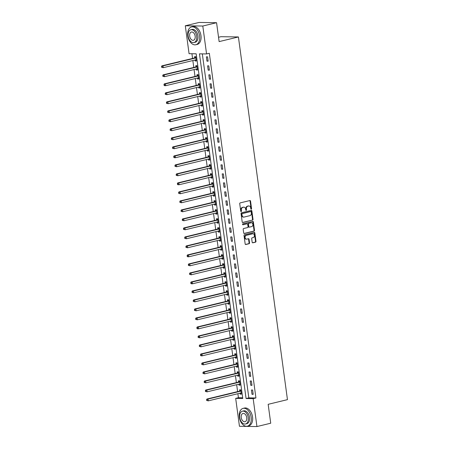 <?xml version="1.0" encoding="UTF-8"?>
<svg xmlns="http://www.w3.org/2000/svg" width="449" height="449" viewBox="0 0 449 449"><rect width="100%" height="100%" fill="white"/><g stroke="black" fill="none" stroke-linecap="round" stroke-linejoin="round"><path stroke-width="0.67" d="M251.249 209.223A0.505 0.387 90.8 0 0 251.563 208.633L250.548 201.124A0.718 0.55 90.8 0 0 249.913 200.546L240.176 202.897A0.718 0.55 90.8 0 0 239.732 203.734L240.748 211.249A0.505 0.387 90.8 0 0 241.5 211.064L241.371 210.093A2.301 1.757 90.8 0 1 242.797 207.416L243.611 207.219A2.301 1.757 90.8 0 1 243.947 207.18A2.301 1.757 90.8 0 1 245.642 209.06L245.777 210.031A0.505 0.387 90.8 0 0 246.535 209.851L246.4 208.88A2.301 1.757 90.8 0 1 247.826 206.198L248.639 206.001A2.301 1.757 90.8 0 1 248.976 205.962A2.301 1.757 90.8 0 1 250.677 207.848L250.806 208.819A0.505 0.387 90.8 0 0 251.249 209.223M250.94 209.122A0.505 0.387 90.8 0 0 251.092 208.628L250.076 201.118A0.718 0.55 90.8 0 0 249.751 200.585M240.883 211.552A0.505 0.387 90.8 0 0 241.029 211.058L240.9 210.087L241.371 210.093M245.912 210.334A0.505 0.387 90.8 0 0 246.063 209.846L245.929 208.869L246.4 208.88M252.17 242.241A0.718 0.55 90.8 0 0 252.804 242.819L255.537 242.157A0.718 0.55 90.8 0 0 255.981 241.321L254.852 232.975A0.718 0.55 90.8 0 0 254.218 232.402L244.481 234.754A0.718 0.55 90.8 0 0 244.037 235.59L245.165 243.936A0.718 0.55 90.8 0 0 245.799 244.509L249.1 243.712A0.718 0.55 90.8 0 0 249.549 242.875L249.066 239.306A0.718 0.55 90.8 0 0 248.426 238.728L246.793 239.126A1.925 1.47 90.8 0 1 246.507 239.154A1.925 1.47 90.8 0 1 245.07 237.398A1.925 1.47 90.8 0 1 246.277 235.343L252.686 233.794A1.925 1.47 90.8 0 1 252.972 233.761A1.925 1.47 90.8 0 1 254.409 235.517A1.925 1.47 90.8 0 1 253.202 237.577L252.13 237.835A0.718 0.55 90.8 0 0 251.687 238.672L252.17 242.241M185.302 25.778L199.075 22.45L216.57 22.703L219.129 41.611L238.413 36.953L287.455 399.649L268.165 404.313L270.725 423.222L256.946 426.55L239.452 426.297L235.68 398.386L242.769 398.488L196.168 53.796L189.074 53.695L185.302 25.778L202.796 26.031L206.568 53.942L199.474 53.841L246.08 398.532L253.174 398.633L256.946 426.55M216.57 22.703L202.796 26.031M202.325 53.886L248.836 397.87L255.93 397.971L209.324 53.279L206.568 53.942M255.93 397.971L253.174 398.633M252.562 220.167A0.718 0.55 90.8 0 0 253.012 219.331L251.883 210.985A0.718 0.55 90.8 0 0 251.244 210.413L241.511 212.764A0.718 0.55 90.8 0 0 241.062 213.601L242.191 221.946A0.718 0.55 90.8 0 0 242.83 222.519L252.091 220.162A0.718 0.55 90.8 0 0 252.534 219.325L251.406 210.979A0.718 0.55 90.8 0 0 251.086 210.446M253.371 221.98L254.499 230.326A0.718 0.55 90.8 0 1 254.05 231.162L244.312 233.514A0.718 0.55 90.8 0 1 243.678 232.941L243.195 229.366A0.718 0.55 90.8 0 1 243.639 228.53L247.59 227.576A0.718 0.55 90.8 0 0 248.033 226.739L247.713 224.371A0.718 0.55 90.8 0 0 247.079 223.793L242.965 224.786A0.505 0.387 90.8 0 1 242.83 223.798L252.731 221.408A0.718 0.55 90.8 0 1 253.371 221.98L252.894 221.974L254.022 230.32L254.499 230.326M206.383 56.832L206.967 61.154L208.151 61.171L207.567 56.849L206.383 56.832M207.601 65.835L208.184 70.156L209.369 70.173L208.785 65.851L207.601 65.835M208.819 74.837L209.402 79.164L210.587 79.181L209.997 74.854L208.819 74.837M210.037 83.845L210.62 88.167L211.799 88.184L211.215 83.862L210.037 83.845M211.255 92.848L211.838 97.169L213.017 97.186L212.433 92.864L211.255 92.848M212.472 101.856L213.056 106.177L214.235 106.194L213.651 101.872L212.472 101.856M213.69 110.858L214.274 115.18L215.453 115.197L214.869 110.875L213.69 110.858M214.903 119.861L215.492 124.182L216.671 124.199L216.087 119.877L214.903 119.861M216.121 128.869L216.704 133.19L217.888 133.207L217.305 128.885L216.121 128.869M217.338 137.871L217.922 142.193L219.106 142.21L218.523 137.888L217.338 137.871M218.556 146.874L219.14 151.195L220.324 151.212L219.741 146.89L218.556 146.874M219.774 155.882L220.358 160.203L221.542 160.22L220.959 155.898L219.774 155.882M220.992 164.884L221.576 169.206L222.76 169.222L222.176 164.901L220.992 164.884M222.21 173.886L222.794 178.214L223.978 178.231L223.394 173.903L222.21 173.886M223.428 182.895L224.012 187.216L225.196 187.233L224.607 182.911L223.428 182.895M224.646 191.897L225.23 196.219L226.414 196.235L225.825 191.914L224.646 191.897M225.864 200.905L226.448 205.227L227.626 205.244L227.042 200.922L225.864 200.905M227.082 209.907L227.665 214.229L228.844 214.246L228.26 209.924L227.082 209.907M228.3 218.91L228.883 223.232L230.062 223.248L229.478 218.927L228.3 218.91M229.512 227.918L230.101 232.24L231.28 232.256L230.696 227.935L229.512 227.918M230.73 236.92L231.319 241.242L232.498 241.259L231.914 236.937L230.73 236.92M231.948 245.923L232.531 250.245L233.716 250.267L233.132 245.94L231.948 245.923M233.166 254.931L233.749 259.253L234.934 259.269L234.35 254.948L233.166 254.931M234.384 263.933L234.967 268.255L236.152 268.272L235.568 263.95L234.384 263.933M235.602 272.936L236.185 277.263L237.369 277.28L236.786 272.958L235.602 272.936M236.819 281.944L237.403 286.266L238.587 286.282L238.004 281.961L236.819 281.944M238.037 290.946L238.621 295.268L239.805 295.285L239.222 290.963L238.037 290.946M239.255 299.954L239.839 304.276L241.023 304.293L240.434 299.971L239.255 299.954M240.473 308.957L241.057 313.279L242.236 313.295L241.652 308.974L240.473 308.957M241.691 317.959L242.275 322.281L243.453 322.298L242.87 317.976L241.691 317.959M242.909 326.967L243.493 331.289L244.671 331.306L244.088 326.984L242.909 326.967M244.121 335.97L244.711 340.291L245.889 340.308L245.306 335.987L244.121 335.97M245.339 344.972L245.929 349.3L247.107 349.316L246.523 344.989L245.339 344.972M246.557 353.98L247.141 358.302L248.325 358.319L247.741 353.997L246.557 353.98M247.775 362.983L248.359 367.304L249.543 367.321L248.959 363L247.775 362.983M248.993 371.991L249.577 376.313L250.761 376.329L250.177 372.008L248.993 371.991M250.211 380.993L250.795 385.315L251.979 385.332L251.395 381.01L250.211 380.993M251.429 389.996L252.012 394.317L253.197 394.334L252.613 390.013L251.429 389.996M191.925 53.734L192.565 58.449M192.846 60.542L193.783 67.451M194.063 69.544L194.995 76.453M195.281 78.547L196.213 85.462M196.499 87.555L197.431 94.464M197.717 96.557L198.649 103.466M198.935 105.56L199.867 112.475M200.153 114.568L201.085 121.477M201.365 123.57L202.303 130.479M202.583 132.578L203.52 139.487M203.801 141.581L204.738 148.49M205.019 150.583L205.956 157.498M206.237 159.591L207.174 166.5M207.455 168.594L208.392 175.503M208.673 177.596L209.604 184.511M209.891 186.604L210.822 193.513M211.109 195.607L212.04 202.516M212.326 204.609L213.258 211.524M213.544 213.617L214.476 220.526M214.762 222.62L215.694 229.529M215.975 231.628L216.912 238.537M217.193 240.63L218.13 247.539M218.41 249.633L219.348 256.547M219.628 258.641L220.566 265.55M220.846 267.643L221.784 274.552M222.064 276.646L223.001 283.56M223.282 285.654L224.214 292.563M224.5 294.656L225.432 301.565M225.718 303.659L226.65 310.573M226.936 312.667L227.868 319.576M228.154 321.669L229.085 328.584M229.372 330.677L230.303 337.586M230.59 339.68L231.521 346.589M231.802 348.682L232.739 355.597M233.02 357.69L233.957 364.599M234.238 366.693L235.175 373.602M235.456 375.695L236.393 382.61M236.674 384.703L237.611 391.612M237.891 393.706L238.436 397.719L242.673 397.78M195.018 60.014L195.147 60.985L196.331 61.002L195.747 56.681L194.563 56.658L194.72 57.831M196.235 69.023L196.365 69.988L197.549 70.005L196.959 65.683L195.781 65.666L195.938 66.839M197.453 78.025L197.582 78.99L198.767 79.007L198.177 74.686L196.999 74.669L197.156 75.842M198.671 87.027L198.8 87.998L199.979 88.015L199.395 83.694L198.217 83.677L198.374 84.844M199.884 96.035L200.018 97.001L201.197 97.018L200.613 92.696L199.435 92.679L199.592 93.852M201.101 105.038L201.236 106.003L202.415 106.02L201.831 101.698L200.652 101.682L200.81 102.855M202.319 114.04L202.454 115.011L203.633 115.028L203.049 110.707L201.865 110.69L202.028 111.857M203.537 123.048L203.672 124.014L204.851 124.031L204.267 119.709L203.083 119.692L203.245 120.865M204.755 132.051L204.884 133.022L206.069 133.039L205.485 128.711L204.301 128.695L204.463 129.868M205.973 141.053L206.102 142.024L207.286 142.041L206.703 137.72L205.519 137.703L205.676 138.876M207.191 150.061L207.32 151.027L208.504 151.044L207.921 146.722L206.736 146.705L206.894 147.878M208.409 159.064L208.538 160.035L209.722 160.052L209.139 155.73L207.954 155.713L208.112 156.881M209.627 168.072L209.756 169.037L210.94 169.054L210.357 164.732L209.172 164.716L209.329 165.889M210.845 177.074L210.974 178.04L212.158 178.057L211.574 173.735L210.39 173.718L210.547 174.891M212.063 186.077L212.192 187.048L213.376 187.065L212.787 182.743L211.608 182.726L211.765 183.894M213.281 195.085L213.41 196.05L214.588 196.067L214.005 191.745L212.826 191.729L212.983 192.902M214.493 204.087L214.628 205.053L215.806 205.07L215.223 200.748L214.044 200.731L214.201 201.904M215.711 213.09L215.846 214.061L217.024 214.078L216.44 209.756L215.262 209.739L215.419 210.907M216.929 222.098L217.063 223.063L218.242 223.08L217.658 218.758L216.474 218.742L216.637 219.915M218.147 231.1L218.281 232.071L219.46 232.088L218.876 227.761L217.692 227.744L217.855 228.917M219.365 240.103L219.494 241.074L220.678 241.091L220.094 236.769L218.91 236.752L219.073 237.925M220.582 249.111L220.712 250.076L221.896 250.093L221.312 245.771L220.128 245.755L220.285 246.928M221.8 258.113L221.929 259.084L223.114 259.101L222.53 254.779L221.346 254.763L221.503 255.93M223.018 267.121L223.147 268.087L224.332 268.104L223.748 263.782L222.564 263.765L222.721 264.938M224.236 276.124L224.365 277.089L225.55 277.106L224.966 272.784L223.782 272.768L223.939 273.941M225.454 285.126L225.583 286.097L226.767 286.114L226.184 281.792L225 281.776L225.157 282.943M226.672 294.134L226.801 295.1L227.985 295.116L227.396 290.795L226.217 290.778L226.375 291.951M227.89 303.137L228.019 304.102L229.198 304.119L228.614 299.797L227.435 299.78L227.592 300.953M229.102 312.139L229.237 313.11L230.416 313.127L229.832 308.805L228.653 308.789L228.81 309.962M230.32 321.147L230.455 322.113L231.633 322.129L231.05 317.808L229.871 317.791L230.028 318.964M231.538 330.15L231.673 331.121L232.851 331.137L232.268 326.81L231.089 326.793L231.246 327.966M232.756 339.158L232.891 340.123L234.069 340.14L233.486 335.818L232.301 335.801L232.464 336.974M233.974 348.16L234.103 349.126L235.287 349.142L234.704 344.821L233.519 344.804L233.682 345.977M235.192 357.163L235.321 358.134L236.505 358.15L235.921 353.829L234.737 353.812L234.9 354.979M236.41 366.171L236.539 367.136L237.723 367.153L237.139 362.831L235.955 362.814L236.112 363.987M237.628 375.173L237.757 376.139L238.941 376.155L238.357 371.834L237.173 371.817L237.33 372.99M238.846 384.176L238.975 385.147L240.159 385.163L239.575 380.842L238.391 380.825L238.548 381.992M240.063 393.184L240.193 394.149L241.377 394.166L240.793 389.844L239.609 389.827L239.766 391M238.413 36.953L220.919 36.7L218.54 37.273M238.436 397.719L235.68 398.386M248.836 397.87L246.08 398.532M195.147 60.985L196.292 60.705M196.365 69.988L197.509 69.713M197.582 78.99L198.722 78.715M198.8 87.998L199.94 87.718M200.018 97.001L201.158 96.726M201.236 106.003L202.376 105.728M202.454 115.011L203.593 114.736M203.672 124.014L204.811 123.739M204.884 133.022L206.029 132.741M206.102 142.024L207.247 141.749M207.32 151.027L208.465 150.752M208.538 160.035L209.683 159.754M209.756 169.037L210.901 168.762M210.974 178.04L212.119 177.765M212.192 187.048L213.331 186.773M213.41 196.05L214.549 195.775M214.628 205.053L215.767 204.778M215.846 214.061L216.985 213.786M217.063 223.063L218.203 222.788M218.281 232.071L219.421 231.791M219.494 241.074L220.639 240.799M220.712 250.076L221.857 249.801M221.929 259.084L223.074 258.804M223.147 268.087L224.292 267.812M224.365 277.089L225.51 276.814M225.583 286.097L226.728 285.822M226.801 295.1L227.946 294.825M228.019 304.102L229.158 303.827M229.237 313.11L230.376 312.835M230.455 322.113L231.594 321.838M231.673 331.121L232.812 330.84M232.891 340.123L234.03 339.848M234.103 349.126L235.248 348.851M235.321 358.134L236.466 357.853M236.539 367.136L237.684 366.861M237.757 376.139L238.902 375.864M238.975 385.147L240.12 384.872M240.193 394.149L241.338 393.874M206.967 61.154L208.112 60.879M208.184 70.156L209.329 69.881M209.402 79.164L210.547 78.884M210.62 88.167L211.76 87.892M211.838 97.169L212.978 96.894M213.056 106.177L214.195 105.897M214.274 115.18L215.413 114.905M215.492 124.182L216.631 123.907M216.704 133.19L217.849 132.915M217.922 142.193L219.067 141.918M219.14 151.195L220.285 150.92M220.358 160.203L221.503 159.928M221.576 169.206L222.721 168.931M222.794 178.214L223.939 177.933M224.012 187.216L225.157 186.941M225.23 196.219L226.369 195.944M226.448 205.227L227.587 204.946M227.665 214.229L228.805 213.954M228.883 223.232L230.023 222.957M230.101 232.24L231.241 231.965M231.319 241.242L232.459 240.967M232.531 250.245L233.676 249.97M233.749 259.253L234.894 258.978M234.967 268.255L236.112 267.98M236.185 277.263L237.33 276.982M237.403 286.266L238.548 285.991M238.621 295.268L239.766 294.993M239.839 304.276L240.978 304.001M241.057 313.279L242.196 313.004M242.275 322.281L243.414 322.006M243.493 331.289L244.632 331.014M244.711 340.291L245.85 340.016M245.929 349.3L247.068 349.019M247.141 358.302L248.286 358.027M248.359 367.304L249.504 367.029M249.577 376.313L250.722 376.032M250.795 385.315L251.94 385.04M252.012 394.317L253.157 394.042M248.976 205.962L248.505 205.956A2.301 1.757 90.8 0 0 248.168 205.996L248.639 206.001M245.929 208.869A2.301 1.757 90.8 0 1 247.354 206.192L248.168 205.996M243.947 207.18L243.476 207.174A2.301 1.757 90.8 0 0 243.133 207.208L243.611 207.219M240.9 210.087A2.301 1.757 90.8 0 1 242.325 207.404L243.133 207.208M242.516 222.474L252.091 220.162M251.227 211.945A0.505 0.387 90.8 0 0 250.783 211.546L242.236 213.606A0.505 0.387 90.8 0 0 241.927 214.195L242.067 215.223A2.301 1.757 90.8 0 0 243.762 217.103A2.301 1.757 90.8 0 0 244.099 217.063L249.941 215.655A2.301 1.757 90.8 0 0 251.367 212.972L251.227 211.945M250.458 211.541A0.505 0.387 90.8 0 0 250.312 211.535L250.783 211.546M243.762 217.103L243.291 217.097A2.301 1.757 90.8 0 1 241.59 215.211L241.455 214.19A0.505 0.387 90.8 0 1 241.764 213.601L250.312 211.535M244.003 233.469L253.578 231.156A0.718 0.55 90.8 0 0 254.022 230.32M246.815 223.787A0.718 0.55 90.8 0 0 246.608 223.787L242.707 224.73M251.687 226.588A1.925 1.47 90.8 0 0 252.894 224.528A1.925 1.47 90.8 0 0 251.457 222.771A1.925 1.47 90.8 0 0 251.176 222.805L248.914 223.349A0.718 0.55 90.8 0 0 248.471 224.186L248.791 226.554A0.718 0.55 90.8 0 0 249.431 227.132L251.687 226.588M251.457 222.771L250.985 222.766A1.925 1.47 90.8 0 0 250.705 222.799L251.176 222.805M248.954 227.127A0.718 0.55 90.8 0 1 248.319 226.549L248 224.18A0.718 0.55 90.8 0 1 248.443 223.344L250.705 222.799M252.894 221.974A0.718 0.55 90.8 0 0 252.574 221.441M252.972 233.761L252.501 233.755A1.925 1.47 90.8 0 0 252.215 233.783L252.686 233.794M246.507 239.154L246.035 239.149A1.925 1.47 90.8 0 1 244.598 237.392A1.925 1.47 90.8 0 1 245.805 235.332L252.215 233.783M245.485 244.464L248.628 243.706A0.718 0.55 90.8 0 0 249.072 242.87L248.589 239.3A0.718 0.55 90.8 0 0 248.269 238.767M252.49 242.774L255.066 242.151A0.718 0.55 90.8 0 0 255.509 241.315L254.381 232.969A0.718 0.55 90.8 0 0 254.061 232.436M195.405 59.919L196.213 60.138M195.781 56.956L194.658 57.887A0.735 0.561 -89.2 0 1 194.456 57.988L161.836 65.868L163.015 65.885L163.262 67.687L195.882 59.807A0.735 0.561 -89.2 0 1 196.095 59.807L196.168 59.829M195.904 57.848L195.837 57.904A0.735 0.561 -89.2 0 1 195.641 58.005L163.015 65.885L161.545 66.587L161.646 67.311L162.117 67.316L162.022 66.598M162.117 67.316L163.262 67.687L161.646 67.311M161.545 66.587L161.836 65.868M196.623 68.927L197.431 69.14M196.999 65.958L195.876 66.89A0.735 0.561 -89.2 0 1 195.674 66.991L163.054 74.876L164.233 74.893L164.48 76.695L197.1 68.809A0.735 0.561 -89.2 0 1 197.313 68.815L197.386 68.832M197.122 66.856L197.055 66.907A0.735 0.561 -89.2 0 1 196.858 67.008L164.233 74.893L162.763 75.595L162.864 76.313L163.335 76.319L163.24 75.6M163.335 76.319L164.48 76.695L162.864 76.313M162.763 75.595L163.054 74.876M197.841 77.93L198.649 78.143M198.217 74.966L197.089 75.898A0.735 0.561 -89.2 0 1 196.892 75.999L164.272 83.879L165.451 83.896L165.698 85.697L198.318 77.817A0.735 0.561 -89.2 0 1 198.531 77.817L198.604 77.84M198.34 75.859L198.273 75.915A0.735 0.561 -89.2 0 1 198.076 76.016L165.451 83.896L163.98 84.597L164.081 85.316L164.553 85.327L164.452 84.603M164.553 85.327L165.698 85.697L164.514 85.68L164.081 85.316M163.98 84.597L164.272 83.879M199.059 86.938L199.867 87.151M199.435 83.969L198.306 84.9A0.735 0.561 -89.2 0 1 198.11 85.001L165.49 92.881L166.669 92.898L166.916 94.7L199.536 86.82A0.735 0.561 -89.2 0 1 199.749 86.82L199.822 86.842M199.558 84.861L199.491 84.917A0.735 0.561 -89.2 0 1 199.294 85.018L166.669 92.898L165.198 93.6L165.294 94.324L165.771 94.329L165.67 93.611M165.771 94.329L166.916 94.7L165.294 94.324M165.198 93.6L165.49 92.881M200.276 95.94L201.085 96.153M200.652 92.971L199.524 93.903A0.735 0.561 -89.2 0 1 199.328 94.004L166.702 101.889L167.887 101.906L168.128 103.708L200.754 95.822A0.735 0.561 -89.2 0 1 200.967 95.828L201.04 95.845M200.77 93.869L200.709 93.92A0.735 0.561 -89.2 0 1 200.512 94.021L167.887 101.906L166.416 102.608L166.512 103.326L166.989 103.332L166.888 102.613M166.989 103.332L168.128 103.708L166.512 103.326M166.416 102.608L166.702 101.889M199.597 35.931A9.16 5.798 -103.6 0 0 191.532 26.946A9.16 5.798 -103.6 0 0 187.777 35.763A9.16 5.798 -103.6 0 0 195.837 44.748A9.16 5.798 -103.6 0 0 199.597 35.931M195.837 44.748L197.212 44.417A9.16 5.798 -103.6 0 0 200.972 35.6A9.16 5.798 -103.6 0 0 192.913 26.614L191.532 26.946M190.87 29.746L192.138 29.438A6.595 4.176 76.4 0 1 197.942 35.909A6.595 4.176 76.4 0 1 195.231 42.257L193.968 42.565A6.595 4.176 -103.6 0 0 196.673 36.217A6.595 4.176 -103.6 0 0 190.87 29.746A6.595 4.176 -103.6 0 0 188.165 36.094A6.595 4.176 -103.6 0 0 193.968 42.565M189.674 36.116A4.249 2.694 -103.6 0 0 193.418 40.287A4.249 2.694 -103.6 0 0 195.158 36.195A4.249 2.694 -103.6 0 0 191.42 32.025A4.249 2.694 -103.6 0 0 189.674 36.116M251.165 417.362A9.16 5.798 -103.6 0 0 243.105 408.377A9.16 5.798 -103.6 0 0 239.345 417.194A9.16 5.798 -103.6 0 0 247.405 426.18A9.16 5.798 -103.6 0 0 251.165 417.362M247.405 426.18L248.785 425.848A9.16 5.798 -103.6 0 0 252.546 417.031A9.16 5.798 -103.6 0 0 244.481 408.046L243.105 408.377M242.438 411.177L243.706 410.869A6.595 4.176 76.4 0 1 249.509 417.34A6.595 4.176 76.4 0 1 246.804 423.688L245.536 423.996A6.595 4.176 -103.6 0 0 248.246 417.649A6.595 4.176 -103.6 0 0 242.438 411.177A6.595 4.176 -103.6 0 0 239.732 417.525A6.595 4.176 -103.6 0 0 245.536 423.996M241.248 417.548A4.249 2.694 -103.6 0 0 244.986 421.718A4.249 2.694 -103.6 0 0 246.731 417.626A4.249 2.694 -103.6 0 0 242.993 413.456A4.249 2.694 -103.6 0 0 241.248 417.548M201.494 104.943L202.297 105.161M201.87 101.979L200.742 102.911A0.735 0.561 -89.2 0 1 200.546 103.012L167.92 110.892L169.105 110.909L169.346 112.71L201.971 104.83A0.735 0.561 -89.2 0 1 202.185 104.83L202.258 104.853M201.988 102.872L201.927 102.928A0.735 0.561 -89.2 0 1 201.724 103.029L169.105 110.909L167.634 111.61L167.73 112.334L168.207 112.34L168.106 111.616M168.207 112.34L169.346 112.71L167.73 112.334M167.634 111.61L167.92 110.892M202.707 113.951L203.515 114.164M203.088 110.982L201.96 111.913A0.735 0.561 -89.2 0 1 201.764 112.014L169.138 119.9L170.323 119.917L170.564 121.713L203.189 113.833A0.735 0.561 -89.2 0 1 203.403 113.833L203.476 113.855M203.206 111.874L203.144 111.93A0.735 0.561 -89.2 0 1 202.942 112.031L170.323 119.917L168.852 120.618L168.947 121.337L169.419 121.342L169.324 120.624M169.419 121.342L170.564 121.713L168.947 121.337M168.852 120.618L169.138 119.9M203.925 122.953L204.733 123.166M204.306 119.99L203.178 120.916A0.735 0.561 -89.2 0 1 202.982 121.022L170.356 128.902L171.54 128.919L171.782 130.721L204.407 122.835A0.735 0.561 -89.2 0 1 204.621 122.841L204.693 122.858M204.424 120.882L204.362 120.933A0.735 0.561 -89.2 0 1 204.16 121.039L171.54 128.919L170.07 129.621L170.165 130.339L170.637 130.345L170.541 129.626M170.637 130.345L171.782 130.721L170.165 130.339M170.07 129.621L170.356 128.902M205.142 131.955L205.951 132.174M205.524 128.992L204.396 129.924A0.735 0.561 -89.2 0 1 204.2 130.025L171.574 137.905L172.758 137.922L173 139.723L205.625 131.843A0.735 0.561 -89.2 0 1 205.833 131.843L205.911 131.866M205.642 129.884L205.58 129.941A0.735 0.561 -89.2 0 1 205.378 130.042L172.758 137.922L171.288 138.623L171.383 139.347L171.855 139.353L171.759 138.629M171.855 139.353L173 139.723L171.383 139.347M171.288 138.623L171.574 137.905M206.36 140.964L207.169 141.177M206.742 137.995L205.614 138.926A0.735 0.561 -89.2 0 1 205.418 139.027L172.792 146.913L173.976 146.93L174.218 148.731L206.837 140.846A0.735 0.561 -89.2 0 1 207.051 140.851L207.129 140.868M206.86 138.893L206.798 138.943A0.735 0.561 -89.2 0 1 206.596 139.044L173.976 146.93L172.506 147.631L172.601 148.35L173.073 148.355L172.977 147.637M173.073 148.355L174.218 148.731L172.601 148.35M172.506 147.631L172.792 146.913M207.578 149.966L208.387 150.179M207.954 147.003L206.832 147.929A0.735 0.561 -89.2 0 1 206.63 148.035L174.01 155.915L175.194 155.932L175.436 157.734L208.055 149.854A0.735 0.561 -89.2 0 1 208.269 149.854L208.347 149.871M208.078 147.895L208.01 147.946A0.735 0.561 -89.2 0 1 207.814 148.052L175.194 155.932L173.724 156.634L173.819 157.352L174.291 157.363L174.195 156.639M174.291 157.363L175.436 157.734L174.251 157.717L173.819 157.352M173.724 156.634L174.01 155.915M208.796 158.968L209.604 159.187M209.172 156.005L208.05 156.937A0.735 0.561 -89.2 0 1 207.848 157.038L175.228 164.918L176.412 164.935L176.653 166.736L209.273 158.856A0.735 0.561 -89.2 0 1 209.487 158.856L209.565 158.879M209.296 156.897L209.228 156.954A0.735 0.561 -89.2 0 1 209.032 157.055L176.412 164.935L174.936 165.636L175.037 166.36L175.508 166.366L175.413 165.647M175.508 166.366L176.653 166.736L175.037 166.36M174.936 165.636L175.228 164.918M210.014 167.977L210.822 168.19M210.39 165.008L209.268 165.939A0.735 0.561 -89.2 0 1 209.066 166.04L176.446 173.926L177.624 173.943L177.871 175.744L210.491 167.859A0.735 0.561 -89.2 0 1 210.704 167.864L210.777 167.881M210.514 165.906L210.446 165.956A0.735 0.561 -89.2 0 1 210.25 166.057L177.624 173.943L176.154 174.644L176.255 175.363L176.726 175.368L176.631 174.65M176.726 175.368L177.871 175.744L176.255 175.363M176.154 174.644L176.446 173.926M211.232 176.979L212.04 177.192M211.608 174.016L210.486 174.947A0.735 0.561 -89.2 0 1 210.284 175.048L177.664 182.928L178.842 182.945L179.089 184.747L211.709 176.867A0.735 0.561 -89.2 0 1 211.922 176.867L211.995 176.889M211.732 174.908L211.664 174.964A0.735 0.561 -89.2 0 1 211.468 175.065L178.842 182.945L177.372 183.647L177.473 184.365L177.944 184.376L177.849 183.652M177.944 184.376L179.089 184.747L177.905 184.73L177.473 184.365M177.372 183.647L177.664 182.928M212.45 185.987L213.258 186.2M212.826 183.018L211.698 183.95A0.735 0.561 -89.2 0 1 211.501 184.051L178.882 191.931L180.06 191.948L180.307 193.749L212.927 185.869A0.735 0.561 -89.2 0 1 213.14 185.869L213.213 185.892M212.949 183.91L212.882 183.967A0.735 0.561 -89.2 0 1 212.686 184.068L180.06 191.948L178.59 192.649L178.691 193.373L179.162 193.379L179.061 192.66M179.162 193.379L180.307 193.749L178.691 193.373M178.59 192.649L178.882 191.931M213.668 194.989L214.476 195.203M214.044 192.026L212.916 192.952A0.735 0.561 -89.2 0 1 212.719 193.053L180.1 200.939L181.278 200.956L181.525 202.757L214.145 194.872A0.735 0.561 -89.2 0 1 214.358 194.877L214.431 194.894M214.167 192.918L214.1 192.969A0.735 0.561 -89.2 0 1 213.904 193.07L181.278 200.956L179.808 201.657L179.909 202.376L180.38 202.381L180.279 201.663M180.38 202.381L181.525 202.757L179.909 202.376M179.808 201.657L180.1 200.939M214.886 203.992L215.694 204.211M215.262 201.029L214.134 201.96A0.735 0.561 -89.2 0 1 213.937 202.061L181.317 209.941L182.496 209.958L182.737 211.76L215.363 203.88A0.735 0.561 -89.2 0 1 215.576 203.88L215.649 203.902M215.38 201.921L215.318 201.977A0.735 0.561 -89.2 0 1 215.122 202.078L182.496 209.958L181.026 210.66L181.121 211.384L181.598 211.389L181.497 210.665M181.598 211.389L182.737 211.76L181.121 211.384M181.026 210.66L181.317 209.941M216.104 213L216.906 213.213M216.48 210.031L215.352 210.963A0.735 0.561 -89.2 0 1 215.155 211.064L182.53 218.949L183.714 218.966L183.955 220.762L216.581 212.882A0.735 0.561 -89.2 0 1 216.794 212.882L216.867 212.905M216.598 210.929L216.536 210.979A0.735 0.561 -89.2 0 1 216.334 211.081L183.714 218.966L182.243 219.668L182.339 220.386L182.816 220.392L182.715 219.673M182.816 220.392L183.955 220.762L182.339 220.386M182.243 219.668L182.53 218.949M217.316 222.002L218.124 222.216M217.698 219.039L216.57 219.965A0.735 0.561 -89.2 0 1 216.373 220.072L183.748 227.952L184.932 227.969L185.173 229.77L217.799 221.885A0.735 0.561 -89.2 0 1 218.012 221.89L218.085 221.907M217.816 219.931L217.754 219.982A0.735 0.561 -89.2 0 1 217.552 220.089L184.932 227.969L183.461 228.67L183.557 229.388L184.034 229.394L183.933 228.676M184.034 229.394L185.173 229.77L183.557 229.388M183.461 228.67L183.748 227.952M218.534 231.005L219.342 231.224M218.916 228.041L217.787 228.973A0.735 0.561 -89.2 0 1 217.591 229.074L184.966 236.954L186.15 236.971L186.391 238.773L219.017 230.893A0.735 0.561 -89.2 0 1 219.23 230.893L219.303 230.915M219.033 228.934L218.972 228.99A0.735 0.561 -89.2 0 1 218.77 229.091L186.15 236.971L184.679 237.673L184.775 238.397L185.246 238.402L185.151 237.684M185.246 238.402L186.391 238.773L184.775 238.397M184.679 237.673L184.966 236.954M219.752 240.013L220.56 240.226M220.133 237.044L219.005 237.976A0.735 0.561 -89.2 0 1 218.809 238.077L186.183 245.962L187.368 245.979L187.609 247.781L220.234 239.895A0.735 0.561 -89.2 0 1 220.448 239.901L220.521 239.918M220.251 237.942L220.19 237.992A0.735 0.561 -89.2 0 1 219.988 238.093L187.368 245.979L185.897 246.681L185.993 247.399L186.464 247.405L186.369 246.686M186.464 247.405L187.609 247.781L185.993 247.399M185.897 246.681L186.183 245.962M220.97 249.015L221.778 249.229M221.351 246.052L220.223 246.978A0.735 0.561 -89.2 0 1 220.027 247.085L187.401 254.965L188.586 254.981L188.827 256.783L221.452 248.903A0.735 0.561 -89.2 0 1 221.66 248.903L221.739 248.92M221.469 246.944L221.408 247.001A0.735 0.561 -89.2 0 1 221.205 247.102L188.586 254.981L187.115 255.683L187.211 256.401L187.682 256.413L187.587 255.689M187.682 256.413L188.827 256.783L187.643 256.766L187.211 256.401M187.115 255.683L187.401 254.965M222.188 258.023L222.996 258.237M222.564 255.054L221.441 255.986A0.735 0.561 -89.2 0 1 221.239 256.087L188.619 263.967L189.804 263.984L190.045 265.786L222.665 257.906A0.735 0.561 -89.2 0 1 222.878 257.906L222.957 257.928M222.687 255.947L222.62 256.003A0.735 0.561 -89.2 0 1 222.423 256.104L189.804 263.984L188.333 264.686L188.428 265.41L188.9 265.415L188.804 264.697M188.9 265.415L190.045 265.786L188.428 265.41M188.333 264.686L188.619 263.967M223.406 267.026L224.214 267.239M223.782 264.057L222.659 264.989A0.735 0.561 -89.2 0 1 222.457 265.09L189.837 272.975L191.021 272.992L191.263 274.794L223.883 266.908A0.735 0.561 -89.2 0 1 224.096 266.914L224.174 266.931M223.905 264.955L223.838 265.005A0.735 0.561 -89.2 0 1 223.641 265.106L191.021 272.992L189.545 273.694L189.646 274.412L190.118 274.418L190.022 273.699M190.118 274.418L191.263 274.794L189.646 274.412M189.545 273.694L189.837 272.975M224.623 276.028L225.432 276.242M225 273.065L223.877 273.997A0.735 0.561 -89.2 0 1 223.675 274.098L191.055 281.978L192.234 281.994L192.481 283.796L225.101 275.916A0.735 0.561 -89.2 0 1 225.314 275.916L225.392 275.939M225.123 273.957L225.056 274.013A0.735 0.561 -89.2 0 1 224.859 274.115L192.234 281.994L190.763 282.696L190.864 283.414L191.336 283.426L191.24 282.702M191.336 283.426L192.481 283.796L191.296 283.779L190.864 283.414M190.763 282.696L191.055 281.978M225.841 285.036L226.65 285.25M226.217 282.067L225.095 282.999A0.735 0.561 -89.2 0 1 224.893 283.1L192.273 290.98L193.452 291.003L193.699 292.799L226.318 284.919A0.735 0.561 -89.2 0 1 226.532 284.919L226.605 284.941M226.341 282.96L226.274 283.016A0.735 0.561 -89.2 0 1 226.077 283.117L193.452 291.003L191.981 291.698L192.082 292.422L192.554 292.428L192.458 291.71M192.554 292.428L193.699 292.799L192.082 292.422M191.981 291.698L192.273 290.98M227.059 294.039L227.868 294.252M227.435 291.075L226.313 292.002A0.735 0.561 -89.2 0 1 226.111 292.103L193.491 299.988L194.67 300.005L194.917 301.807L227.536 293.921A0.735 0.561 -89.2 0 1 227.75 293.927L227.823 293.943M227.559 291.968L227.491 292.018A0.735 0.561 -89.2 0 1 227.295 292.119L194.67 300.005L193.199 300.707L193.3 301.425L193.772 301.431L193.671 300.712M193.772 301.431L194.917 301.807L193.3 301.425M193.199 300.707L193.491 299.988M228.277 303.041L229.085 303.26M228.653 300.078L227.525 301.01A0.735 0.561 -89.2 0 1 227.329 301.111L194.709 308.991L195.887 309.007L196.134 310.809L228.754 302.929A0.735 0.561 -89.2 0 1 228.968 302.929L229.041 302.952M228.777 300.97L228.709 301.026A0.735 0.561 -89.2 0 1 228.513 301.127L195.887 309.007L194.417 309.709L194.518 310.433L194.989 310.439L194.888 309.715M194.989 310.439L196.134 310.809L194.518 310.433M194.417 309.709L194.709 308.991M229.495 312.049L230.303 312.263M229.871 309.08L228.743 310.012A0.735 0.561 -89.2 0 1 228.547 310.113L195.927 317.999L197.105 318.015L197.352 319.811L229.972 311.932A0.735 0.561 -89.2 0 1 230.185 311.937L230.258 311.954M229.995 309.978L229.927 310.029A0.735 0.561 -89.2 0 1 229.731 310.13L197.105 318.015L195.635 318.717L195.73 319.435L196.207 319.441L196.106 318.723M196.207 319.441L197.352 319.811L195.73 319.435M195.635 318.717L195.927 317.999M230.713 321.052L231.521 321.265M231.089 318.088L229.961 319.014A0.735 0.561 -89.2 0 1 229.765 319.121L197.139 327.001L198.323 327.018L198.565 328.82L231.19 320.934A0.735 0.561 -89.2 0 1 231.403 320.94L231.476 320.956M231.207 318.981L231.145 319.031A0.735 0.561 -89.2 0 1 230.943 319.138L198.323 327.018L196.853 327.719L196.948 328.438L197.425 328.449L197.324 327.725M197.425 328.449L198.565 328.82L197.386 328.803L196.948 328.438M196.853 327.719L197.139 327.001M231.925 330.054L232.734 330.273M232.307 327.091L231.179 328.023A0.735 0.561 -89.2 0 1 230.982 328.124L198.357 336.004L199.541 336.02L199.783 337.822L232.408 329.942A0.735 0.561 -89.2 0 1 232.621 329.942L232.694 329.964M232.425 327.983L232.363 328.039A0.735 0.561 -89.2 0 1 232.161 328.14L199.541 336.02L198.071 336.722L198.166 337.446L198.643 337.452L198.542 336.733M198.643 337.452L199.783 337.822L198.166 337.446M198.071 336.722L198.357 336.004M233.143 339.062L233.951 339.276M233.525 336.093L232.397 337.025A0.735 0.561 -89.2 0 1 232.2 337.126L199.575 345.012L200.759 345.028L201 346.83L233.626 338.944A0.735 0.561 -89.2 0 1 233.839 338.95L233.912 338.967M233.643 336.991L233.581 337.042A0.735 0.561 -89.2 0 1 233.379 337.143L200.759 345.028L199.289 345.73L199.384 346.448L199.856 346.454L199.76 345.736M199.856 346.454L201 346.83L199.384 346.448M199.289 345.73L199.575 345.012M234.361 348.065L235.169 348.278M234.743 345.101L233.615 346.033A0.735 0.561 -89.2 0 1 233.418 346.134L200.793 354.014L201.977 354.031L202.218 355.833L234.844 347.953A0.735 0.561 -89.2 0 1 235.057 347.953L235.13 347.975M234.861 345.994L234.799 346.05A0.735 0.561 -89.2 0 1 234.597 346.151L201.977 354.031L200.507 354.732L200.602 355.451L201.073 355.462L200.978 354.738M201.073 355.462L202.218 355.833L201.04 355.816L200.602 355.451M200.507 354.732L200.793 354.014M235.579 357.073L236.387 357.286M235.961 354.104L234.833 355.036A0.735 0.561 -89.2 0 1 234.636 355.137L202.011 363.017L203.195 363.033L203.436 364.835L236.062 356.955A0.735 0.561 -89.2 0 1 236.269 356.955L236.348 356.977M236.079 354.996L236.017 355.052A0.735 0.561 -89.2 0 1 235.815 355.153L203.195 363.033L201.724 363.735L201.82 364.459L202.291 364.465L202.196 363.746M202.291 364.465L203.436 364.835L201.82 364.459M201.724 363.735L202.011 363.017M236.797 366.075L237.605 366.289M237.173 363.106L236.051 364.038A0.735 0.561 -89.2 0 1 235.848 364.139L203.229 372.025L204.413 372.041L204.654 373.843L237.274 365.957A0.735 0.561 -89.2 0 1 237.487 365.963L237.566 365.98M237.297 364.004L237.229 364.055A0.735 0.561 -89.2 0 1 237.033 364.156L204.413 372.041L202.942 372.743L203.038 373.461L203.509 373.467L203.414 372.749M203.509 373.467L204.654 373.843L203.038 373.461M202.942 372.743L203.229 372.025M238.015 375.078L238.823 375.291M238.391 372.114L237.268 373.046A0.735 0.561 -89.2 0 1 237.066 373.147L204.447 381.027L205.631 381.044L205.872 382.845L238.492 374.966A0.735 0.561 -89.2 0 1 238.705 374.966L238.784 374.988M238.514 373.007L238.447 373.063A0.735 0.561 -89.2 0 1 238.251 373.164L205.631 381.044L204.16 381.745L204.256 382.469L204.727 382.475L204.632 381.751M204.727 382.475L205.872 382.845L204.256 382.469M204.16 381.745L204.447 381.027M239.233 384.086L240.041 384.299M239.609 381.117L238.486 382.048A0.735 0.561 -89.2 0 1 238.284 382.15L205.664 390.035L206.843 390.052L207.09 391.848L239.71 383.968A0.735 0.561 -89.2 0 1 239.923 383.968L240.002 383.99M239.732 382.009L239.665 382.065A0.735 0.561 -89.2 0 1 239.469 382.166L206.843 390.052L205.373 390.753L205.474 391.472L205.945 391.477L205.85 390.759M205.945 391.477L207.09 391.848L205.474 391.472M205.373 390.753L205.664 390.035M240.451 393.088L241.259 393.302M240.827 390.125L239.704 391.051A0.735 0.561 -89.2 0 1 239.502 391.152L206.882 399.038L208.061 399.054L208.308 400.856L240.928 392.97A0.735 0.561 -89.2 0 1 241.141 392.976L241.214 392.993M240.95 391.017L240.883 391.068A0.735 0.561 -89.2 0 1 240.686 391.174L208.061 399.054L206.591 399.756L206.692 400.474L207.163 400.48L207.068 399.762M207.163 400.48L208.308 400.856L206.692 400.474M206.591 399.756L206.882 399.038M251.092 208.628L251.563 208.633M241.029 211.058L241.5 211.064M246.063 209.846L246.535 209.851M247.354 206.192L247.826 206.198M242.325 207.404L242.797 207.416M250.076 201.118L250.548 201.124M251.406 210.979L251.883 210.985M252.534 219.325L253.012 219.331M241.764 213.601L242.236 213.606M241.455 214.19L241.927 214.195M241.59 215.211L242.067 215.223M253.578 231.156L254.05 231.162M246.608 223.787L247.079 223.793M248.443 223.344L248.914 223.349M248 224.18L248.471 224.186M248.319 226.549L248.791 226.554M245.805 235.332L246.277 235.343M248.589 239.3L249.066 239.306M249.072 242.87L249.549 242.875M248.628 243.706L249.1 243.712M254.381 232.969L254.852 232.975M255.509 241.315L255.981 241.321M255.066 242.151L255.537 242.157M194.658 57.887L195.837 57.904M194.456 57.988L195.641 58.005M195.876 66.89L197.055 66.907M195.674 66.991L196.858 67.008M197.089 75.898L198.273 75.915M196.892 75.999L198.076 76.016M198.306 84.9L199.491 84.917M198.11 85.001L199.294 85.018M199.524 93.903L200.709 93.92M199.328 94.004L200.512 94.021M200.742 102.911L201.927 102.928M200.546 103.012L201.724 103.029M201.96 111.913L203.144 111.93M201.764 112.014L202.942 112.031M203.178 120.916L204.362 120.933M202.982 121.022L204.16 121.039M204.396 129.924L205.58 129.941M204.2 130.025L205.378 130.042M205.614 138.926L206.798 138.943M205.418 139.027L206.596 139.044M206.832 147.929L208.01 147.946M206.63 148.035L207.814 148.052M208.05 156.937L209.228 156.954M207.848 157.038L209.032 157.055M209.268 165.939L210.446 165.956M209.066 166.04L210.25 166.057M210.486 174.947L211.664 174.964M210.284 175.048L211.468 175.065M211.698 183.95L212.882 183.967M211.501 184.051L212.686 184.068M212.916 192.952L214.1 192.969M212.719 193.053L213.904 193.07M214.134 201.96L215.318 201.977M213.937 202.061L215.122 202.078M215.352 210.963L216.536 210.979M215.155 211.064L216.334 211.081M216.57 219.965L217.754 219.982M216.373 220.072L217.552 220.089M217.787 228.973L218.972 228.99M217.591 229.074L218.77 229.091M219.005 237.976L220.19 237.992M218.809 238.077L219.988 238.093M220.223 246.978L221.408 247.001M220.027 247.085L221.205 247.102M221.441 255.986L222.62 256.003M221.239 256.087L222.423 256.104M222.659 264.989L223.838 265.005M222.457 265.09L223.641 265.106M223.877 273.997L225.056 274.013M223.675 274.098L224.859 274.115M225.095 282.999L226.274 283.016M224.893 283.1L226.077 283.117M226.313 292.002L227.491 292.018M226.111 292.103L227.295 292.119M227.525 301.01L228.709 301.026M227.329 301.111L228.513 301.127M228.743 310.012L229.927 310.029M228.547 310.113L229.731 310.13M229.961 319.014L231.145 319.031M229.765 319.121L230.943 319.138M231.179 328.023L232.363 328.039M230.982 328.124L232.161 328.14M232.397 337.025L233.581 337.042M232.2 337.126L233.379 337.143M233.615 346.033L234.799 346.05M233.418 346.134L234.597 346.151M234.833 355.036L236.017 355.052M234.636 355.137L235.815 355.153M236.051 364.038L237.229 364.055M235.848 364.139L237.033 364.156M237.268 373.046L238.447 373.063M237.066 373.147L238.251 373.164M238.486 382.048L239.665 382.065M238.284 382.15L239.469 382.166M239.704 391.051L240.883 391.068M239.502 391.152L240.686 391.174M250.385 211.53L250.856 211.535M246.709 223.776L247.186 223.782M248.847 227.138L249.324 227.143"/></g></svg>

